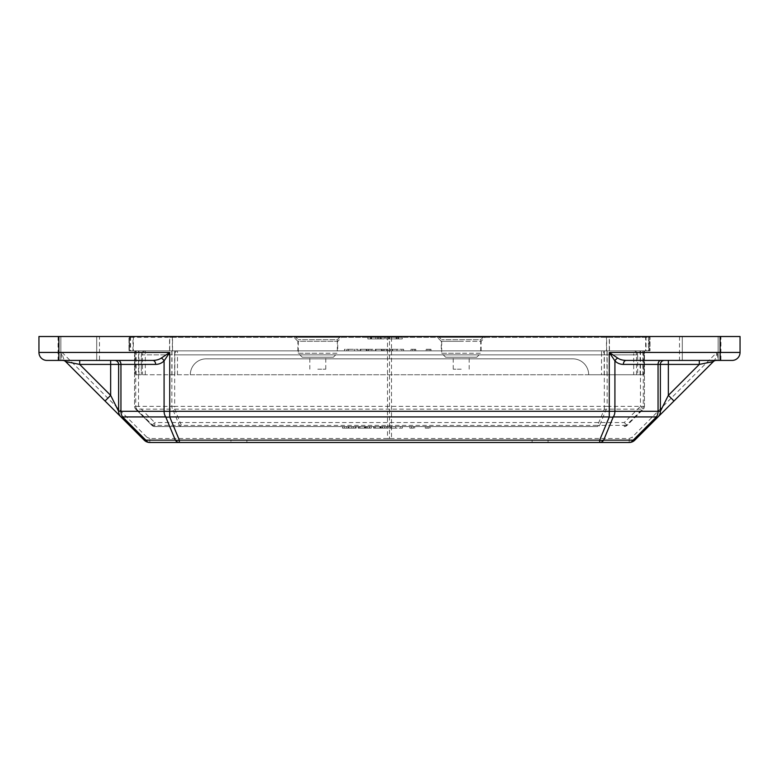 <?xml version="1.0" encoding="UTF-8"?>
<svg xmlns="http://www.w3.org/2000/svg" width="779" height="779" viewBox="0 0 779 779"><rect width="100%" height="100%" fill="white"/><g stroke="black" fill="none" stroke-linecap="round" stroke-linejoin="round"><path stroke-width="0.58" stroke-dasharray="3.9 2.92" d="M337.716 350.862L297.88 350.862L337.716 350.862L337.716 341.299L297.88 341.299L293.897 337.317L341.699 337.317L293.897 337.317M297.88 350.862L297.88 341.299L337.716 341.299L341.699 337.317M441.284 350.862L481.12 350.862L441.284 350.862L441.284 341.299L461.207 341.299L441.284 341.299L437.301 337.317L461.207 337.317L437.301 337.317M481.12 350.862L481.12 341.299L461.207 341.299L481.12 341.299L485.103 337.317L461.207 337.317L485.103 337.317M370.999 337.317L370.999 338.914L367.844 338.914L367.844 337.317L384.32 337.317L367.844 337.317L380.522 337.317L367.844 337.317L380.522 337.317L367.844 337.317L367.844 338.914L371.564 338.914L371.564 337.317M130.541 337.317L169.715 337.317L169.715 350.862L130.541 350.862L130.541 337.317L129.372 337.317L133.355 337.317L133.355 350.862L645.645 350.862L645.645 337.317L649.628 337.317L648.459 337.317L648.459 350.862L609.285 350.862L609.285 337.317L606.471 337.317L606.471 350.862L172.529 350.862L172.529 337.317L169.715 337.317M172.529 337.317L606.471 337.317M609.285 337.317L648.459 337.317M645.645 337.317L133.355 337.317M389.334 337.317L389.334 338.914L385.858 338.914L385.858 337.317L402.237 337.317L385.858 337.317L398.449 337.317L385.858 337.317L385.858 338.914L388.702 338.914L388.702 337.317M378.243 337.317L378.243 338.914L371.564 338.914M377.757 337.317L377.757 338.914L380.522 338.914L367.844 338.914L367.844 337.317L367.844 338.914L380.522 338.914L380.522 337.317L380.522 338.914L378.243 338.914M370.668 337.317L370.668 338.914L377.757 338.914M370.541 337.317L370.541 338.914L367.844 338.914L367.844 337.317L367.844 338.914L370.668 338.914M375.809 337.317L375.809 338.914L370.541 338.914M381.603 337.317L381.603 338.914L375.809 338.914M384.32 337.317L384.32 338.914L381.603 338.914M379.986 337.317L379.986 338.914L384.32 338.914M370.999 338.914L379.986 338.914M129.372 337.317L129.372 350.862L129.372 337.317M648.459 350.862L649.628 350.862L649.628 337.317L649.628 350.862L645.645 350.862M396.715 337.317L396.715 338.914L388.702 338.914M398.449 337.317L398.449 338.914L396.715 338.914M396.092 337.317L396.092 338.914L398.449 338.914M388.614 337.317L388.614 338.914L396.092 338.914M389.188 337.317L389.188 338.914L385.858 338.914L385.858 337.317L385.858 338.914L388.614 338.914M397.816 337.317L397.816 338.914L389.188 338.914M402.237 337.317L402.237 338.914L397.816 338.914M398.585 337.317L398.585 338.914L402.237 338.914M389.334 338.914L398.585 338.914M133.355 350.862L130.541 350.862M136.121 350.862L644.048 350.862L136.121 350.862L136.121 374.757L134.952 374.757L134.952 350.862L134.952 374.757L190.319 374.757A15.931 15.931 0 0 1 206.26 358.827L572.74 358.827A15.931 15.931 0 0 1 588.681 374.757L644.048 374.757L644.048 350.862L644.048 374.757L136.121 374.757M606.471 350.862L609.285 350.862M169.715 350.862L172.529 350.862M426.171 350.862L430.991 350.862L426.171 350.862L426.171 349.265L426.171 350.862M403.61 349.265L396.998 349.265L396.998 350.862L403.61 350.862L390.172 350.862L396.998 350.862L396.998 349.265L403.61 349.265L403.61 350.862M367.484 350.862L359.995 350.862L368.555 350.862L367.484 350.862L367.484 349.265L368.555 349.265L368.555 350.862M177.476 350.862L633.687 350.862L145.313 350.862L177.476 350.862L177.476 354.844L601.524 354.844L601.524 350.862A3.983 2.814 90 0 1 604.338 354.844L636.511 354.844A3.983 2.814 -90 0 0 633.687 350.862A3.983 3.983 0 0 1 637.67 354.844L637.67 374.757L588.681 374.757A15.931 15.931 0 0 0 572.74 358.827L206.26 358.827A15.931 15.931 0 0 0 190.319 374.757L637.67 374.757L637.67 354.844A3.983 3.983 0 0 0 633.687 350.862L633.687 354.844L145.313 354.844L145.313 350.862A3.983 2.814 90 0 0 142.489 354.844L174.662 354.844A3.983 2.814 -90 0 1 177.476 350.862M346.811 350.862L357.97 350.862L344.532 350.862L346.811 350.862L346.811 349.265L346.811 350.862L346.811 349.265L344.532 349.265L344.532 350.862L344.532 349.265L346.811 349.265L346.811 350.862M382.703 350.862L375.215 350.862L383.765 350.862L382.703 350.862L382.703 349.265L383.765 349.265L383.765 350.862M410.961 350.862L415.782 350.862L410.961 350.862L410.961 349.265L410.961 350.862M430.991 350.862L430.991 349.265L429.833 349.265L429.833 350.862M429.833 349.265L426.171 349.265L427.953 349.265L427.953 350.862L427.953 349.265L430.991 349.265M390.172 349.265L396.998 349.265L390.172 349.265L390.172 350.862M368.876 350.862L368.876 349.265L360.765 349.265L360.765 350.862L360.765 349.265L367.484 349.265M368.555 349.265L366.227 349.265L366.227 350.862M366.227 349.265L359.995 349.265L359.995 350.862M359.995 349.265L366.899 349.265L366.899 350.862M366.899 349.265L372.927 349.265L372.927 350.862M372.927 349.265L371.155 349.265L371.155 350.862M371.155 349.265L366.792 349.265L366.792 350.862M366.792 349.265L361.777 349.265L361.777 350.862M361.777 349.265L366.549 349.265L366.549 350.862M366.549 349.265L370.901 349.265L370.901 350.862M370.901 349.265L368.876 349.265M145.313 350.862A3.983 3.983 0 0 0 141.33 354.844A3.983 3.983 0 0 1 145.313 350.862M357.97 350.862L357.97 349.265L347.181 349.265L347.181 350.862M347.181 349.265L348.593 349.265L348.593 350.862L354.484 350.862L354.484 349.265L348.593 349.265L348.593 350.862L348.593 349.265L357.97 349.265M384.086 350.862L384.086 349.265L375.975 349.265L375.975 350.862L375.975 349.265L382.703 349.265M383.765 349.265L381.437 349.265L381.437 350.862M381.437 349.265L375.215 349.265L375.215 350.862M375.215 349.265L382.109 349.265L382.109 350.862M382.109 349.265L388.146 349.265L388.146 350.862M388.146 349.265L386.365 349.265L386.365 350.862M386.365 349.265L382.002 349.265L382.002 350.862M382.002 349.265L376.987 349.265L376.987 350.862M376.987 349.265L381.759 349.265L381.759 350.862M381.759 349.265L386.111 349.265L386.111 350.862M386.111 349.265L384.086 349.265M415.782 350.862L415.782 349.265L414.623 349.265L414.623 350.862M414.623 349.265L410.961 349.265L412.734 349.265L412.734 350.862L412.734 349.265L415.782 349.265M145.313 374.757L145.313 354.844L141.33 354.844L141.33 374.757L141.33 354.844L142.489 354.844L142.489 374.757M396.939 349.265L391.944 349.265L396.939 349.265L396.939 350.862L396.939 349.265M354.484 350.862L348.593 350.862L348.593 349.265L354.484 349.265M401.837 350.862L396.939 350.862L401.837 350.862L401.837 349.265M392.694 349.265L392.694 350.862L396.939 350.862L392.694 350.862M391.944 349.265L391.944 350.862M99.498 336.518L58.074 336.518L99.498 336.518L99.498 360.424L58.074 360.424L99.498 360.424M58.074 336.518L58.074 360.424M720.926 336.518L679.502 336.518L720.926 336.518L720.926 360.424L679.502 360.424L720.926 360.424M679.502 336.518L679.502 360.424M356.12 426.551L342.507 426.551L356.12 426.551L356.12 428.138L344.561 428.138L344.561 426.551M375.39 426.551L386.705 426.551L375.39 426.551L375.39 428.138L384.641 428.138L384.641 426.551M409.832 426.551L414.71 426.551L409.832 426.551L409.832 428.138L411.624 428.138L411.624 426.551L411.624 428.138L414.71 428.138L409.832 428.138L409.832 426.551M597.61 426.551L154.758 426.551L597.61 426.551L597.61 425.383A3.983 2.707 22.5 0 0 599.606 425.383A3.983 2.814 90 0 1 597.61 426.551M425.246 426.551L430.125 426.551L425.246 426.551L425.246 428.138L427.048 428.138L427.048 426.551L427.048 428.138L430.125 428.138L425.246 428.138L425.246 426.551M402.373 426.551L388.76 426.551L402.373 426.551L402.373 428.138L388.76 428.138L388.76 426.551M359.976 426.551L371.281 426.551L359.976 426.551L359.976 428.138L369.227 428.138L369.227 426.551M348.349 426.551L348.349 428.138M351.835 426.551L351.835 428.138L342.507 428.138L342.507 426.551L342.507 428.138L356.12 428.138M342.76 426.551L342.76 428.138L351.835 428.138M348.817 426.551L348.817 428.138L342.76 428.138M355.351 426.551L355.351 428.138L348.817 428.138M353.549 426.551L353.549 428.138L355.351 428.138M348.904 426.551L348.904 428.138L353.549 428.138M344.561 428.138L348.904 428.138M380.23 426.551L380.23 428.138M380.483 426.551L380.483 428.138L375.39 428.138M384.904 426.551L384.904 428.138L380.483 428.138M386.705 426.551L386.705 428.138L384.904 428.138M380.59 426.551L380.59 428.138L386.705 428.138M373.599 426.551L373.599 428.138L380.59 428.138M379.909 426.551L379.909 428.138L373.599 428.138M382.265 426.551L382.265 428.138L379.909 428.138M381.184 426.551L381.184 428.138L382.265 428.138M382.586 426.551L382.586 428.138L374.368 428.138L374.368 426.551L374.368 428.138L381.184 428.138M384.641 428.138L382.586 428.138M413.532 426.551L413.532 428.138M414.71 426.551L414.71 428.138M624.242 426.551A3.983 2.814 -90 0 0 626.238 425.383A3.983 1.12 45 0 0 627.066 425.383A3.983 3.983 0 0 1 624.242 426.551A3.983 3.983 0 0 0 627.066 425.383L643.279 409.16L627.066 425.383A3.983 3.983 0 0 1 624.242 426.551A3.983 3.983 0 0 0 627.066 425.383L624.242 422.559L624.242 426.551M181.39 426.551A3.983 2.814 -90 0 1 179.394 425.383A3.983 2.707 -22.5 0 0 181.39 425.383L181.39 426.551M640.465 350.862L640.465 406.346L643.279 409.16A3.983 1.12 -135 0 1 642.451 409.16A3.983 2.814 -90 0 0 643.279 406.346L607.143 406.346A3.983 2.814 90 0 1 606.315 409.16A3.983 2.707 -157.5 0 1 604.329 409.16L597.61 425.383L181.39 425.383L174.671 409.16A3.983 2.707 157.5 0 1 172.685 409.16L179.394 425.383L152.762 425.383A3.983 2.814 90 0 0 154.758 426.551A3.983 3.983 0 0 1 151.934 425.383A3.983 1.12 -45 0 0 152.762 425.383L136.549 409.16A3.983 1.12 135 0 1 135.721 409.16L151.934 425.383A3.983 3.983 0 0 0 154.758 426.551A3.983 3.983 0 0 1 151.934 425.383L135.721 409.16L138.535 406.346L138.535 350.862L644.447 350.862L138.535 350.862M428.947 426.551L428.947 428.138M430.125 426.551L430.125 428.138M388.76 428.138L395.674 428.138L395.674 426.551L395.674 428.138L402.373 428.138M364.815 426.551L364.815 428.138M365.069 426.551L365.069 428.138L359.976 428.138M369.489 426.551L369.489 428.138L365.069 428.138M371.281 426.551L371.281 428.138L369.489 428.138M365.166 426.551L365.166 428.138L371.281 428.138M358.174 426.551L358.174 428.138L365.166 428.138M364.484 426.551L364.484 428.138L358.174 428.138M366.851 426.551L366.851 428.138L364.484 428.138M365.77 426.551L365.77 428.138L366.851 428.138M367.172 426.551L367.172 428.138L358.953 428.138L358.953 426.551L358.953 428.138L365.77 428.138M369.227 428.138L367.172 428.138M135.721 350.862L135.721 406.346A3.983 2.814 90 0 0 136.549 409.16L172.685 409.16A3.983 2.814 -90 0 1 171.857 406.346L134.553 406.346A3.983 3.983 0 0 0 135.721 409.16A3.983 3.983 0 0 1 134.553 406.346L134.553 350.862L134.553 406.346A3.983 3.983 0 0 0 135.721 409.16A3.983 3.983 0 0 1 134.553 406.346L138.535 406.346L154.758 422.559L151.934 425.383A3.983 3.983 0 0 0 154.758 426.551L154.758 422.559L624.242 422.559L640.465 406.346L644.447 406.346A3.983 3.983 0 0 1 643.279 409.16A3.983 3.983 0 0 0 644.447 406.346L644.447 350.862L644.447 406.346A3.983 3.983 0 0 1 643.279 409.16A3.983 3.983 0 0 0 644.447 406.346L643.279 406.346L643.279 350.862M395.615 428.138L390.552 428.138L395.615 428.138L395.615 426.551L395.615 428.138M609.451 350.862L128.973 350.862L609.451 350.862L609.451 336.518L128.973 336.518L128.973 350.862L128.973 336.518L650.027 336.518L650.027 350.862L650.027 336.518L609.451 336.518M400.581 426.551L395.615 426.551L400.581 426.551L400.581 428.138M391.311 428.138L391.311 426.551L395.615 426.551L391.311 426.551M390.552 428.138L390.552 426.551M387.494 336.518L389.5 336.518L389.5 438.499L387.494 438.499L387.494 336.518L38.95 336.518L38.95 352.449A7.965 7.965 0 0 0 46.915 360.424L114.64 360.424A3.983 3.983 0 0 1 118.622 364.406L118.622 411.293A7.965 7.965 0 0 0 120.949 416.931A7.965 7.965 0 0 1 118.622 411.293M626.18 360.424L732.085 360.424A7.965 7.965 0 0 0 740.05 352.449L740.05 336.518L391.506 336.518L391.506 438.499L389.5 438.499M389.5 336.518L391.506 336.518M718.141 336.518L682.287 336.518L718.141 336.518L718.141 360.424L718.141 336.518M96.713 336.518L60.859 336.518L96.713 336.518L96.713 360.424L96.713 336.518M682.287 336.518L682.287 360.424L682.287 336.518M682.287 360.424L718.141 360.424L682.287 360.424M60.859 336.518L60.859 360.424L60.859 336.518M60.859 360.424L96.713 360.424L60.859 360.424M58.863 336.518L58.863 352.449L62.116 352.449C60.957 356.217 60.957 358.72 62.116 359.966A3.983 3.564 -45 0 1 64.93 360.901L65.611 361.583L64.93 360.901C63.547 359.138 62.602 356.315 62.116 352.449L146.988 437.331L144.173 440.145A7.965 7.965 0 0 0 149.802 442.482L149.802 438.499L629.198 438.499L632.012 437.331L716.884 352.449C716.398 356.315 715.453 359.138 714.07 360.901L673.981 401M599.664 442.482L179.336 442.482M629.198 438.499L629.198 442.482A7.965 7.965 0 0 0 634.827 440.145L632.012 437.331M152.82 360.424L114.64 360.424M62.116 359.966L62.797 360.424M230.954 442.482L246.894 442.482L230.954 442.482L230.954 440.086L532.106 440.086L230.954 440.086L230.954 442.482M532.106 442.482L246.894 442.482L548.046 442.482L532.106 442.482L532.106 440.086L548.046 440.086L532.106 440.086L532.106 442.482M713.389 361.583L714.07 360.901A3.983 3.564 45 0 1 716.884 359.966C718.043 358.72 718.043 356.217 716.884 352.449L720.137 352.449L720.137 336.518M716.203 360.424L716.884 359.966M548.046 442.482L548.046 440.086L548.046 442.482M660.378 364.406A3.983 3.983 0 0 1 664.36 360.424A3.983 3.983 0 0 0 660.378 364.406L660.378 411.293A7.965 7.965 0 0 1 658.051 416.931M333.334 357.23L302.262 357.23L333.334 357.23L337.317 353.247L317.793 353.247L337.317 353.247L337.317 339.702L298.279 339.702L337.317 339.702L339.702 337.317L295.884 337.317L339.702 337.317M302.262 357.23L298.279 353.247L298.279 339.702L295.884 337.317M298.279 353.247L317.793 353.247L298.279 353.247M317.793 369.188L325.768 369.188L317.793 369.188M317.793 357.23L325.768 357.23L317.793 357.23M476.738 357.23L445.666 357.23L476.738 357.23L480.721 353.247L461.207 353.247L480.721 353.247L480.721 339.702L441.683 339.702L480.721 339.702L483.116 337.317L439.298 337.317L483.116 337.317M445.666 357.23L441.683 353.247L441.683 339.702L439.298 337.317M441.683 353.247L461.207 353.247L441.683 353.247M461.207 369.188L453.232 369.188L461.207 369.188M461.207 357.23L453.232 357.23L461.207 357.23M172.023 350.862L172.023 374.757M174.837 374.757L174.837 350.862M604.163 350.862L604.163 374.757M606.977 374.757L606.977 350.862M642.879 350.862L642.879 374.757M138.935 350.862L138.935 374.757M640.065 374.757L640.065 350.862M636.511 374.757L636.511 354.844L637.67 354.844A3.983 3.983 0 0 0 633.687 350.862A3.983 3.983 0 0 1 637.67 354.844L633.687 354.844L633.687 374.757M604.338 374.757L604.338 354.844L601.524 354.844L601.524 374.757M177.476 374.757L177.476 354.844L174.662 354.844L174.662 374.757M346.821 426.551L346.821 428.138M626.238 425.383L599.606 425.383L606.315 409.16L642.451 409.16L626.238 425.383M174.671 409.16L604.329 409.16L604.329 406.346L174.671 406.346L174.671 409.16M604.329 350.862L604.329 406.346L607.143 406.346L607.143 350.862M171.857 350.862L171.857 406.346L174.671 406.346L174.671 350.862M648.858 350.862L648.858 336.518M606.637 350.862L606.637 336.518M172.363 336.518L172.363 350.862M169.549 350.862L169.549 336.518M130.142 336.518L130.142 350.862M646.034 336.518L646.034 350.862M132.966 350.862L132.966 336.518M58.863 360.424L58.863 352.449L38.95 352.449M146.988 437.331L149.802 438.499M740.05 352.449L720.137 352.449L720.137 360.424M246.894 442.482L246.894 440.086L246.894 442.482M325.768 369.188L325.768 357.23M309.828 369.188L309.828 357.23M469.172 369.188L469.172 357.23M453.232 369.188L453.232 357.23"/><path stroke-width="1.17" d="M38.95 352.449L58.863 352.449L58.863 360.424L46.915 360.424A7.965 7.965 0 0 1 38.95 352.449L38.95 336.518L740.05 336.518L740.05 352.449A7.965 7.965 0 0 1 732.085 360.424L626.18 360.424A3.983 2.814 -90 0 0 623.366 364.406L658.051 364.406L658.051 411.293L614.913 411.293A7.965 5.638 90 0 1 613.258 416.931A7.965 5.404 -157.5 0 1 609.275 416.931L609.275 411.293L169.725 411.293L169.725 352.449L164.087 360.901A3.983 2.298 45 0 0 161.272 358.087L169.725 352.449L58.863 352.449L58.863 336.518M144.173 440.145L65.611 361.583L144.173 440.145A7.965 2.24 -45 0 0 145.819 440.145A7.965 5.638 90 0 0 149.802 442.482L179.336 442.482L149.802 442.482A7.965 7.965 0 0 1 144.173 440.145A7.965 7.965 0 0 0 149.802 442.482M629.198 442.482L599.664 442.482L629.198 442.482A7.965 5.638 -90 0 0 633.181 440.145A7.965 2.24 45 0 0 634.827 440.145L673.981 401L634.827 440.145A7.965 7.965 0 0 1 629.198 442.482A7.965 7.965 0 0 0 634.827 440.145M617.728 358.087A3.983 2.298 -45 0 0 614.913 360.901L609.275 352.449L617.728 358.087C619.811 359.557 622.625 360.326 626.18 360.424M58.863 360.424L152.82 360.424C156.375 360.326 159.189 359.547 161.272 358.087M179.336 442.482A7.965 5.638 -90 0 1 175.353 440.145A7.965 5.404 -22.5 0 0 179.336 440.145L179.336 442.482L599.664 442.482L599.664 440.145A7.965 5.404 22.5 0 0 603.647 440.145A7.965 5.638 90 0 1 599.664 442.482M699.308 360.424L699.308 364.406L668.343 395.362L673.981 401L713.389 361.583L699.308 364.406L668.343 364.406L668.343 360.424M110.657 360.424L110.657 364.406L118.622 364.406A3.983 3.983 0 0 0 114.64 360.424A3.983 3.983 0 0 1 118.622 364.406L118.622 411.293L120.949 411.293L120.949 364.406L155.634 364.406C158.916 364.358 161.74 363.189 164.087 360.901L164.087 411.293L120.949 411.293A7.965 5.638 90 0 0 122.605 416.931L165.742 416.931A7.965 5.638 -90 0 1 164.087 411.293L169.725 411.293L169.725 416.931A7.965 5.404 157.5 0 1 165.742 416.931L175.353 440.145L145.819 440.145L122.605 416.931A7.965 2.24 135 0 1 120.949 416.931A7.965 7.965 0 0 1 118.622 411.293L110.657 395.362L79.692 364.406L65.611 361.583A3.983 3.983 0 0 0 62.797 360.424M155.634 364.406A3.983 2.814 90 0 0 152.82 360.424M79.692 360.424L79.692 364.406L110.657 364.406L110.657 395.362L105.019 401M716.203 360.424A3.983 3.983 0 0 0 713.389 361.583M664.36 360.424A3.983 3.983 0 0 0 660.378 364.406L658.051 364.406A3.983 2.814 -90 0 1 660.865 360.424M668.343 395.362L660.378 411.293L660.378 364.406L668.343 364.406L668.343 395.362M658.051 416.931A7.965 2.24 -135 0 1 656.395 416.931A7.965 5.638 -90 0 0 658.051 411.293L660.378 411.293A7.965 7.965 0 0 1 658.051 416.931A7.965 7.965 0 0 0 660.378 411.293M720.137 336.518L720.137 352.449L740.05 352.449A7.965 7.965 0 0 1 732.085 360.424M720.137 360.424L720.137 352.449L609.275 352.449L609.275 411.293L614.913 411.293L614.913 360.901C617.26 363.189 620.084 364.358 623.366 364.406M169.725 416.931L609.275 416.931L599.664 440.145L179.336 440.145L169.725 416.931M118.135 360.424A3.983 2.814 -90 0 1 120.949 364.406L118.622 364.406M120.949 416.931A7.965 7.965 0 0 1 118.622 411.293M633.181 440.145L603.647 440.145L613.258 416.931L656.395 416.931L633.181 440.145"/></g></svg>
